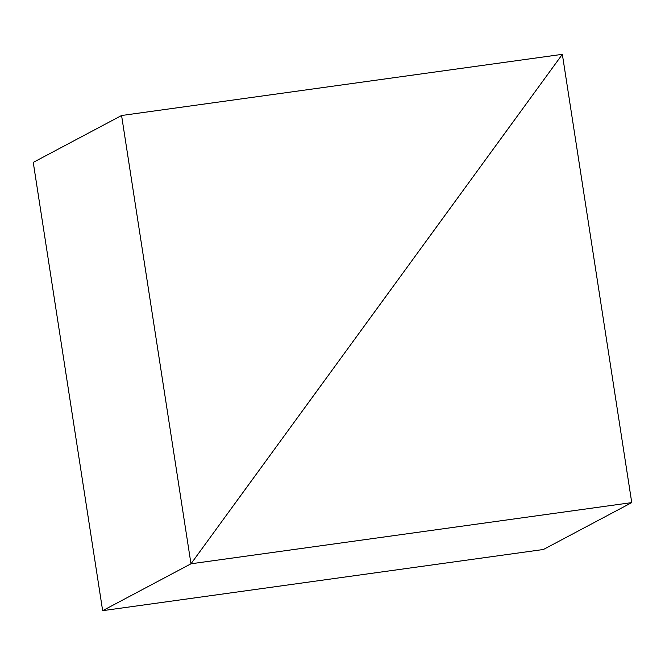 <?xml version="1.0" encoding="UTF-8"?>
<svg xmlns="http://www.w3.org/2000/svg" width="665" height="665" viewBox="0 0 665 665"><rect width="100%" height="100%" fill="white"/><g stroke="black" fill="none" stroke-linecap="round" stroke-linejoin="round"><path stroke-width="1" d="M562.349 54.331L190.98 563.795L102.651 610.669L190.98 563.795L631.75 502.607L543.421 549.49L102.651 610.669L543.421 549.49L631.75 502.607L562.349 54.331L190.98 563.795L631.75 502.607L562.349 54.331L121.579 115.511L190.98 563.795L562.349 54.331L121.579 115.511L33.25 162.393L121.579 115.511L190.98 563.795L102.651 610.669L190.98 563.795L562.349 54.331M102.651 610.669L33.25 162.393L102.651 610.669"/></g></svg>
